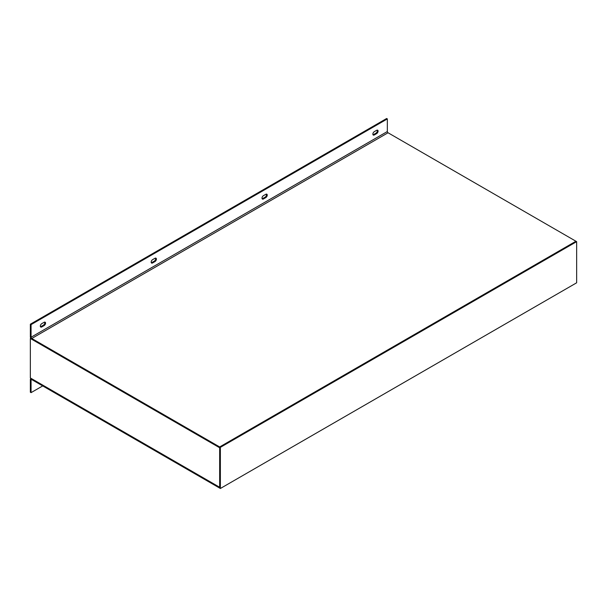 <?xml version="1.0" encoding="UTF-8"?>
<svg xmlns="http://www.w3.org/2000/svg" width="607" height="607" viewBox="0 0 607 607"><rect width="100%" height="100%" fill="white"/><g stroke="black" fill="none" stroke-linecap="round" stroke-linejoin="round"><path stroke-width="0.91" d="M31.776 379.61A1.009 0.584 -120 0 0 31.268 379.557A1.009 0.584 -120 0 0 31.063 380.02L31.776 379.61L219.658 488.081L219.658 447.761L31.776 339.29A2.018 1.161 -120 0 1 30.35 336.824L30.35 324.206L31.063 324.616L31.063 337.234A1.009 0.584 -120 0 0 31.776 338.471L388.055 132.774L575.937 241.245L219.658 446.942L31.776 338.471M31.063 380.02L31.063 392.638L30.35 392.228L30.35 379.61A2.018 1.161 -120 0 1 30.767 378.685A2.018 1.161 -120 0 1 31.776 378.783L219.658 487.254L30.35 377.964L30.35 338.471L219.658 447.761L219.658 446.942L220.364 447.351L220.364 488.491L576.65 282.794L576.65 241.654L220.364 447.351M31.063 392.638L42.702 385.915M388.055 132.774A1.009 0.584 60 0 1 387.342 131.537L387.342 118.919L31.063 324.616M30.35 324.206L386.636 118.509L387.342 118.919M44.713 322.097A2.018 1.161 -60 0 1 43.416 325.17L41.041 326.536A2.018 1.161 -60 0 1 40.449 326.733M155.559 258.096A2.018 1.161 -60 0 1 154.254 261.169L151.879 262.543A2.018 1.161 -60 0 1 151.295 262.732M266.397 194.103A2.018 1.161 -60 0 1 265.1 197.176L262.725 198.55A2.018 1.161 -60 0 1 262.141 198.739M377.243 130.11A2.018 1.161 -60 0 1 375.945 133.183L373.571 134.557A2.018 1.161 -60 0 1 372.986 134.746M41.754 326.953L44.129 325.58A2.018 1.161 120 0 0 45.442 323.804A2.018 1.161 120 0 0 45.13 322.188A2.018 1.161 120 0 0 44.129 322.287L41.754 323.66A2.018 1.161 120 0 0 40.434 325.435A2.018 1.161 120 0 0 40.745 327.052A2.018 1.161 120 0 0 41.754 326.953L41.041 326.536M152.592 262.952L154.967 261.587A2.018 1.161 120 0 0 156.287 259.804A2.018 1.161 120 0 0 155.976 258.195A2.018 1.161 120 0 0 154.967 258.294L152.592 259.659A2.018 1.161 120 0 0 151.28 261.442A2.018 1.161 120 0 0 151.583 263.051A2.018 1.161 120 0 0 152.592 262.952L151.879 262.543M263.438 198.959L265.813 197.586A2.018 1.161 120 0 0 267.133 195.811A2.018 1.161 120 0 0 266.822 194.194A2.018 1.161 120 0 0 265.813 194.301L263.438 195.666A2.018 1.161 120 0 0 262.118 197.442A2.018 1.161 120 0 0 262.429 199.058A2.018 1.161 120 0 0 263.438 198.959L262.725 198.55M374.284 134.966L376.659 133.593A2.018 1.161 120 0 0 377.971 131.818A2.018 1.161 120 0 0 377.668 130.202A2.018 1.161 120 0 0 376.659 130.3L374.284 131.673A2.018 1.161 120 0 0 372.964 133.449A2.018 1.161 120 0 0 373.275 135.065A2.018 1.161 120 0 0 374.284 134.966L373.571 134.557M576.65 241.654L575.937 241.245L219.658 446.942L219.658 488.081L220.364 488.491M30.767 338.228L30.35 338.471M387.342 131.537L31.063 337.234M375.945 133.183L376.659 133.593M265.1 197.176L265.813 197.586M154.254 261.169L154.967 261.587M43.416 325.17L44.129 325.58M30.767 378.685L31.185 378.442"/></g></svg>
